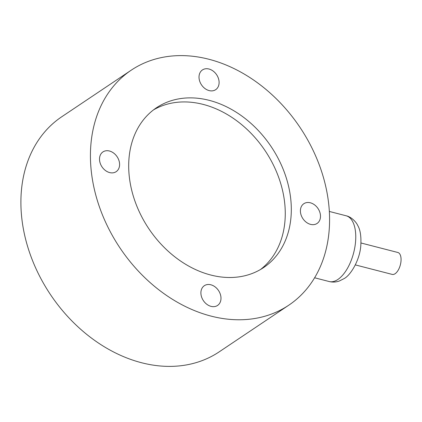 <?xml version="1.0" encoding="UTF-8"?>
<svg xmlns="http://www.w3.org/2000/svg" width="422" height="422" viewBox="0 0 422 422"><rect width="100%" height="100%" fill="white"/><g stroke="black" fill="none" stroke-linecap="round" stroke-linejoin="round"><path stroke-width="0.63" d="M360.984 242.982L397.846 252.483A11.32 5.523 104.5 0 1 400.9 262.062A11.32 5.523 104.5 0 1 395.108 273.72A11.32 5.523 104.5 0 1 392.196 274.406L355.335 264.9M200.898 292.984A11.885 9.099 56.2 0 0 206.838 304.299A11.885 9.099 56.2 0 0 217.562 305.444A11.885 9.099 56.2 0 0 220.991 298.164A11.885 9.099 56.2 0 0 215.051 286.849A11.885 9.099 56.2 0 0 204.327 285.705A11.885 9.099 56.2 0 0 200.898 292.984M99.508 159.205A11.885 9.099 56.2 0 0 105.447 170.52A11.885 9.099 56.2 0 0 116.171 171.664A11.885 9.099 56.2 0 0 119.6 164.385A11.885 9.099 56.2 0 0 113.66 153.075A11.885 9.099 56.2 0 0 102.936 151.925A11.885 9.099 56.2 0 0 99.508 159.205M199.015 77.215A11.885 9.099 56.2 0 0 204.955 88.53A11.885 9.099 56.2 0 0 215.679 89.675A11.885 9.099 56.2 0 0 219.108 82.395A11.885 9.099 56.2 0 0 213.168 71.081A11.885 9.099 56.2 0 0 202.444 69.936A11.885 9.099 56.2 0 0 199.015 77.215M300.406 210.995A11.885 9.099 56.2 0 0 306.346 222.304A11.885 9.099 56.2 0 0 317.07 223.454A11.885 9.099 56.2 0 0 320.498 216.169A11.885 9.099 56.2 0 0 314.559 204.86A11.885 9.099 56.2 0 0 303.835 203.71A11.885 9.099 56.2 0 0 300.406 210.995M210.768 275.023A96.2 73.66 56.2 0 0 263.576 267.59A96.2 73.66 56.2 0 0 285.984 176.992A96.2 73.66 56.2 0 0 209.243 100.352A96.2 73.66 56.2 0 0 156.43 107.789A96.2 73.66 56.2 0 0 134.022 198.387A96.2 73.66 56.2 0 0 210.768 275.023M260.49 269.521A96.2 73.66 56.2 0 0 279.2 178.849A96.2 73.66 56.2 0 0 203.193 104.408A96.2 73.66 56.2 0 0 153.471 109.915M211.127 316.125A141.47 108.322 -123.8 0 1 98.263 203.42A141.47 108.322 -123.8 0 1 131.221 70.189A141.47 108.322 -123.8 0 1 208.885 59.254A141.47 108.322 -123.8 0 1 321.743 171.96A141.47 108.322 -123.8 0 1 288.785 305.19A141.47 108.322 -123.8 0 1 211.127 316.125M288.785 305.19L219.255 351.811A141.47 108.322 -123.8 0 1 141.592 362.746A141.47 108.322 -123.8 0 1 28.733 250.04A141.47 108.322 -123.8 0 1 61.686 116.81L131.221 70.189M346.093 215.769C351.753 216.929 356.548 222.637 357.724 225.475C360.309 229.71 361.332 236.447 360.794 245.683C359.829 260.084 350.587 275.297 344.104 278.599L339.272 281.036C335.959 282.202 332.589 282.365 329.144 281.527A33.955 16.563 -75.5 0 0 337.89 279.469A33.955 16.563 -75.5 0 0 355.261 244.507A33.955 16.563 -75.5 0 0 346.093 215.769L329.345 211.454M314.622 277.781L329.144 281.527"/></g></svg>
